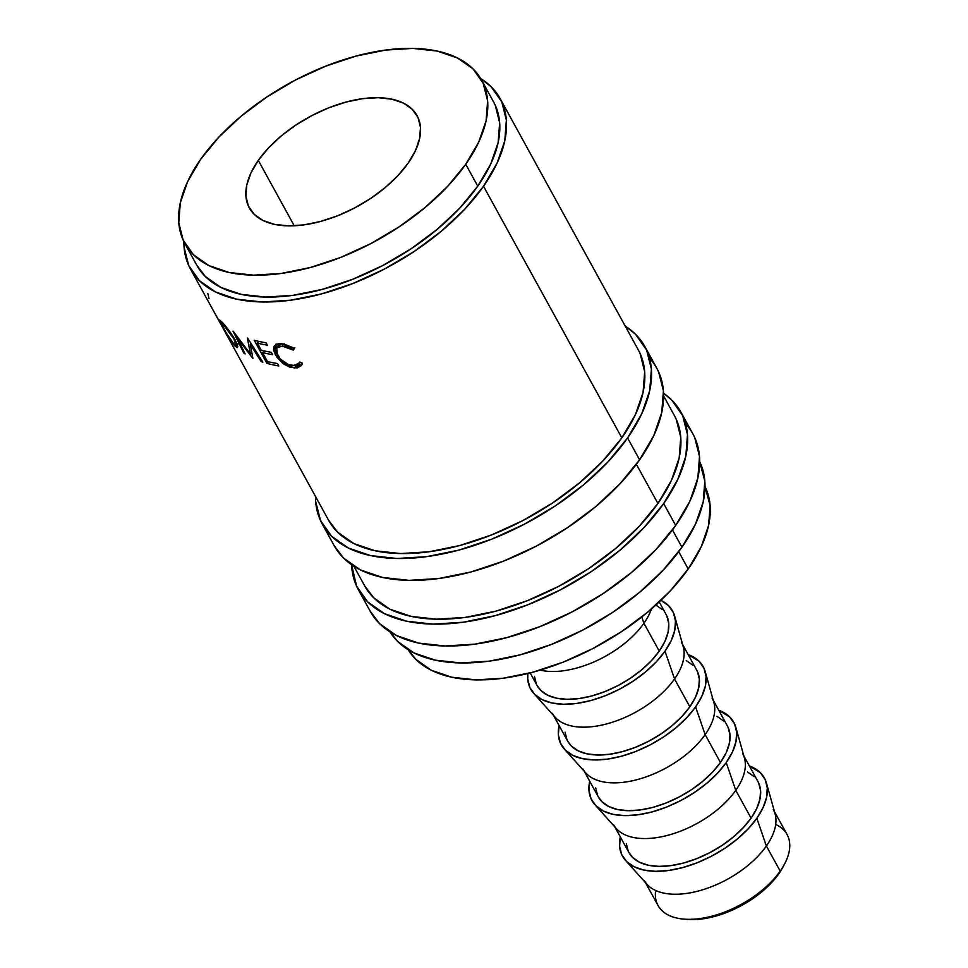 <?xml version="1.0" encoding="UTF-8"?>
<svg xmlns="http://www.w3.org/2000/svg" width="968" height="968" viewBox="0 0 968 968"><rect width="100%" height="100%" fill="white"/><g stroke="black" fill="none" stroke-linecap="round" stroke-linejoin="round"><path stroke-width="1.45" d="M684.037 919.14L687.474 919.418A69.95 37.123 -28.8 0 0 778.804 873.789L780.184 871.115A73.641 39.083 151.2 0 1 684.037 919.14A73.641 39.083 151.2 0 1 655.626 890.487M627.579 437.947A184.089 97.707 151.2 0 1 461.99 549.231A184.089 97.707 151.2 0 1 322.211 523.93A184.089 97.707 151.2 0 1 315.483 496.402L315.677 501.46L320.481 520.469L331.54 536.212L348.444 548.069L370.538 555.584L396.989 558.488L426.755 556.636L458.699 550.139L491.599 539.212L524.196 524.293L555.221 505.961L583.498 484.895L607.928 461.93L627.579 437.947L639.606 459.812L627.579 437.947L641.699 413.844L649.734 390.576L651.391 369.014L646.588 350.005L635.528 334.262L625.219 326.119A184.089 97.707 151.2 0 1 644.857 346.556A184.089 97.707 151.2 0 1 627.579 437.947M322.211 523.93L334.238 545.807A184.089 97.707 -28.8 0 0 474.017 571.108A184.089 97.707 -28.8 0 0 639.606 459.812A184.089 97.707 -28.8 0 0 656.885 368.433A184.089 97.707 -28.8 0 0 649.552 358.221M663.661 503.566A184.089 97.707 151.2 0 1 498.06 614.861A184.089 97.707 151.2 0 1 358.293 589.56A184.089 97.707 151.2 0 1 351.614 564.743L356.551 586.1L367.622 601.842L384.526 613.7L406.62 621.214L433.059 624.118L462.825 622.267L494.781 615.769L527.681 604.843L560.266 589.923L591.303 571.592L619.58 550.526L644.01 527.56L663.661 503.566L675.688 525.442L663.661 503.566L677.781 479.475L685.816 456.206L687.474 434.644L682.67 415.635L671.61 399.893L663.552 393.25A184.089 97.707 151.2 0 1 680.94 412.174A184.089 97.707 151.2 0 1 663.661 503.566M358.293 589.56L370.32 611.437A184.089 97.707 -28.8 0 0 510.088 636.738A184.089 97.707 -28.8 0 0 675.688 525.442A184.089 97.707 -28.8 0 0 692.967 434.051A184.089 97.707 -28.8 0 0 685.634 423.851M258.299 160.373A95.723 50.808 151.2 0 1 344.402 102.511A95.723 50.808 151.2 0 1 417.087 115.664A95.723 50.808 151.2 0 1 408.109 163.193L415.441 150.657L419.628 138.557L420.487 127.352L417.994 117.467L412.235 109.275L403.45 103.116L391.955 99.208L378.21 97.695L362.722 98.651L346.12 102.039L329.011 107.714L312.059 115.47L295.918 125.005L281.216 135.956L268.511 147.898L258.299 160.373L250.954 172.909L246.779 185.009L245.92 196.226L248.413 206.111L254.161 214.291L262.957 220.45L274.44 224.37L288.198 225.871L303.674 224.915L320.287 221.527L337.396 215.852L354.336 208.096L370.478 198.561L385.179 187.611L397.884 175.668L408.109 163.193A95.723 50.808 151.2 0 1 321.993 221.055A95.723 50.808 151.2 0 1 249.308 207.902A95.723 50.808 151.2 0 1 258.299 160.373L294.248 225.786L258.299 160.373M645.39 882.514L658.034 905.504A73.641 39.083 -28.8 0 0 713.948 915.631A73.641 39.083 -28.8 0 0 780.184 871.115L766.378 846.008A73.641 39.083 151.2 0 1 700.142 890.524A73.641 39.083 151.2 0 1 644.228 880.396M625.558 860.443L647.035 884.341A73.641 39.083 -28.8 0 0 704.268 889.277A73.641 39.083 -28.8 0 0 766.378 846.008L756.831 818.275A80.997 42.991 151.2 0 1 688.514 865.876A80.997 42.991 151.2 0 1 625.558 860.443A80.997 42.991 151.2 0 1 620.294 836.86M614.777 826.829L628.922 852.554A73.641 39.083 -28.8 0 0 684.836 862.682A73.641 39.083 -28.8 0 0 751.071 818.166L735.765 790.324A73.641 39.083 151.2 0 1 669.529 834.84A73.641 39.083 151.2 0 1 613.615 824.712M594.945 804.759L616.422 828.656A73.641 39.083 -28.8 0 0 673.655 833.593A73.641 39.083 -28.8 0 0 735.765 790.324L726.218 762.59A80.997 42.991 151.2 0 1 657.901 810.18A80.997 42.991 151.2 0 1 594.945 804.759A80.997 42.991 151.2 0 1 589.681 781.176M584.164 771.145L598.309 796.87A73.641 39.083 -28.8 0 0 654.223 806.997A73.641 39.083 -28.8 0 0 720.458 762.481L705.152 734.639A73.641 39.083 151.2 0 1 638.916 779.155A73.641 39.083 151.2 0 1 583.002 769.028M564.332 749.075L585.809 772.972A73.641 39.083 -28.8 0 0 643.042 777.909A73.641 39.083 -28.8 0 0 705.152 734.639L695.605 706.906A80.997 42.991 151.2 0 1 627.288 754.495A80.997 42.991 151.2 0 1 564.332 749.075A80.997 42.991 151.2 0 1 559.068 725.492M553.551 715.461L567.696 741.185A73.641 39.083 -28.8 0 0 623.61 751.313A73.641 39.083 -28.8 0 0 689.845 706.797L674.539 678.955A73.641 39.083 151.2 0 1 608.303 723.459A73.641 39.083 151.2 0 1 552.389 713.343M664.992 651.21A80.997 42.991 151.2 0 1 596.663 698.811A80.997 42.991 151.2 0 1 533.719 693.39A80.997 42.991 151.2 0 1 527.862 673.486L527.754 679.161L529.871 687.534L534.735 694.455L542.177 699.67L551.893 702.974L563.533 704.256L576.625 703.446L590.686 700.578L605.157 695.774L619.508 689.216L633.157 681.145L645.595 671.877L656.352 661.773L664.992 651.21L674.539 678.955L664.992 651.21L671.211 640.61L674.744 630.374L675.47 620.887L673.353 612.526L668.489 605.593L660.938 600.329A80.997 42.991 151.2 0 1 674.599 615.938A80.997 42.991 151.2 0 1 664.992 651.21M533.719 693.39L555.196 717.288A73.641 39.083 -28.8 0 0 612.429 722.225A73.641 39.083 -28.8 0 0 674.539 678.955A73.641 39.083 -28.8 0 0 683.275 646.878L674.599 615.938M643.926 623.259A73.641 39.083 151.2 0 1 540.192 670.11A73.641 39.083 -28.8 0 0 643.926 623.259L641.76 616.979L643.926 623.259A73.641 39.083 -28.8 0 0 651.488 608.933A73.641 39.083 151.2 0 1 643.926 623.259L659.232 651.101L643.926 623.259M530.161 672.905L537.083 685.501A73.641 39.083 -28.8 0 0 592.997 695.617A73.641 39.083 -28.8 0 0 659.232 651.101A73.641 39.083 -28.8 0 0 666.141 614.547L659.22 601.963M688.212 568.978L678.713 551.687L688.212 568.978A169.364 89.891 -28.8 0 0 704.994 486.589L710.125 505.574L708.6 525.406L701.207 546.811L688.212 568.978A169.364 89.891 -28.8 0 1 537.494 670.909A169.364 89.891 -28.8 0 1 408.218 649.734L415.865 659.389L431.413 670.304L451.741 677.213L476.062 679.887L503.457 678.193L532.848 672.203L563.11 662.16L593.094 648.427L621.65 631.56L647.653 612.187L670.134 591.061L688.212 568.978M465.729 164.27A169.364 89.891 151.2 0 1 313.378 266.66A169.364 89.891 151.2 0 1 184.779 243.379A169.364 89.891 151.2 0 1 200.678 159.297L218.756 137.226L241.238 116.1L267.253 96.727L295.797 79.848L325.78 66.126L356.055 56.084L385.445 50.094L412.828 48.4L437.149 51.062L457.477 57.983L473.037 68.885L483.214 83.369L487.63 100.853L486.105 120.685L478.712 142.102L465.729 164.27L447.639 186.34L425.17 207.467L399.155 226.839L370.611 243.718L340.615 257.44L310.353 267.495L280.962 273.472L253.58 275.166L229.247 272.504L208.919 265.583L193.37 254.681L183.182 240.197L178.778 222.713L180.29 202.881L187.683 181.464L200.678 159.297A169.364 89.891 151.2 0 1 353.017 56.906A169.364 89.891 151.2 0 1 481.616 80.187A169.364 89.891 151.2 0 1 465.729 164.27L477.756 186.146L465.729 164.27M184.779 243.379L196.806 265.256A169.364 89.891 -28.8 0 0 325.405 288.537A169.364 89.891 -28.8 0 0 477.756 186.146A169.364 89.891 -28.8 0 0 493.644 102.063L481.616 80.187M681.956 547.21L672.445 529.919L681.956 547.21A176.733 93.799 -28.8 0 0 699.695 461.712L704.813 481.048L703.228 501.739L695.508 524.087L681.956 547.21A176.733 93.799 -28.8 0 1 525.128 653.436A176.733 93.799 -28.8 0 1 390.056 631.935L397.751 641.554L413.989 652.94L435.201 660.152L460.574 662.935L489.155 661.168L519.828 654.925L551.409 644.434L582.7 630.12L612.49 612.514L639.63 592.295L663.08 570.249L681.956 547.21M353.877 566.232L364.742 586.003A176.733 93.799 -28.8 0 0 498.931 610.3A176.733 93.799 -28.8 0 0 657.901 503.457L636.363 464.301L657.901 503.457A176.733 93.799 -28.8 0 0 674.478 415.732L663.612 395.948M500.093 98.518A176.733 93.799 151.2 0 0 480.673 78.553L491.139 86.733L501.763 101.834L506.373 120.08L504.788 140.783L497.068 163.12L483.516 186.255A176.733 93.799 151.2 0 1 324.546 293.086A176.733 93.799 151.2 0 1 190.357 268.801A176.733 93.799 151.2 0 1 183.908 241.697L184.089 247.239L188.687 265.486L199.311 280.599L215.549 291.973L236.761 299.197L262.134 301.98L290.715 300.213L321.388 293.957L352.969 283.479L384.26 269.152L414.05 251.547L441.19 231.34L464.652 209.282L483.516 186.255L621.819 437.839L483.516 186.255A176.733 93.799 151.2 0 0 500.093 98.518L638.408 350.101A176.733 93.799 -28.8 0 1 621.819 437.839L635.371 414.703L643.091 392.355L644.676 371.664L640.066 353.417M220.051 322.816L227.674 336.561A176.733 93.799 151.2 0 1 226.742 334.976L328.66 520.385A176.733 93.799 -28.8 0 0 462.849 544.669A176.733 93.799 -28.8 0 0 621.819 437.839L602.955 460.865L579.493 482.911L552.353 503.13L522.563 520.736L491.272 535.05L459.691 545.541L429.018 551.784L400.45 553.551L375.064 550.768L353.852 543.556L337.626 532.17L328.527 520.143M225.822 333.319L226.766 334.964A176.733 93.799 151.2 0 0 227.674 336.561L220.135 322.816M214.424 312.579L219.349 321.412M219.651 322.029L219.978 322.683M225.701 332.423L219.76 320.093L228.23 329.519L233.699 337.372L237.184 344.136L237.789 346.859L237.027 347.621L233.712 344.644L229.005 337.905M250.204 344.281L252.89 358.221A176.733 93.799 151.2 0 1 252.539 358.051L237.414 338.159L245.122 353.937A176.733 93.799 151.2 0 1 243.767 353.042L233.034 331.189A176.733 93.799 -28.8 0 0 233.227 331.31L250.422 353.973L247.384 338.062A176.733 93.799 -28.8 0 0 247.626 338.147L262.897 362.165A176.733 93.799 151.2 0 1 261.166 361.584L250.204 344.281L251.039 343.519L250.204 344.281L261.166 361.584L262.013 360.798L261.166 361.584A176.733 93.799 151.2 0 0 262.897 362.165L247.626 338.147A176.733 93.799 151.2 0 1 247.384 338.062L250.422 353.973L251.777 352.824L250.422 353.973L233.227 331.31A176.733 93.799 151.2 0 1 233.034 331.189L243.767 353.042L244.432 352.534L243.767 353.042A176.733 93.799 151.2 0 0 245.122 353.937L237.414 338.159L252.539 358.051A176.733 93.799 151.2 0 0 252.89 358.221L250.204 344.281M266.938 363.375L254.209 340.228A176.733 93.799 -28.8 0 0 266.079 342.781L267.386 345.165A176.733 93.799 151.2 0 1 257.331 343.083L261.239 350.21A176.733 93.799 -28.8 0 0 271.294 352.279L272.601 354.663A176.733 93.799 151.2 0 1 262.546 352.582L267.446 361.488A176.733 93.799 -28.8 0 0 277.501 363.569L278.808 365.94A176.733 93.799 151.2 0 1 266.938 363.375L268.547 361.766L266.938 363.375A176.733 93.799 151.2 0 0 278.808 365.94L277.501 363.569A176.733 93.799 151.2 0 1 267.446 361.488L262.546 352.582L264.191 350.912L262.546 352.582A176.733 93.799 151.2 0 0 272.601 354.663L271.294 352.279A176.733 93.799 151.2 0 1 261.239 350.21L257.331 343.083L258.964 341.414L257.331 343.083A176.733 93.799 151.2 0 0 267.386 345.165L266.079 342.781A176.733 93.799 151.2 0 1 254.209 340.228L266.938 363.375M292.808 347.585L294.417 348.686L293.219 350.114L287.629 347.197L280.296 346.157L276.412 348.323L275.928 351.287L280.2 359.043L288.791 364.827L295.458 365.553L297.394 364.851L299.753 361.984L302.464 363.327L301.471 365.468L297.321 367.888L290.122 367.32L283.358 363.835L276.594 356.902L273.496 350.041L274.017 346.423L276.654 344.233L278.687 343.785L284.229 344.112L292.808 347.585M196.686 265.026L205.398 276.558L220.946 287.46L241.274 294.381L265.607 297.043L292.989 295.349L322.38 289.359L352.642 279.316L382.626 265.595L411.182 248.716L437.197 229.343L459.667 208.217L477.756 186.146L490.74 163.979L498.133 142.562L499.657 122.73L495.241 105.246L493.499 101.809M537.034 685.404L540.822 690.414L547.573 695.157L556.418 698.17L566.994 699.32L578.9 698.581L591.678 695.98L604.843 691.612L617.874 685.646L630.289 678.314L641.602 669.892L651.367 660.708L659.232 651.101L664.883 641.469L668.089 632.165L668.755 623.537L666.831 615.926M662.415 609.634L655.651 604.891M534.469 676.511L536.393 684.122M681.448 642.389A73.641 39.083 151.2 0 1 674.539 678.955L689.845 706.797A73.641 39.083 -28.8 0 0 696.754 670.231L682.609 644.506M712.061 698.073A73.641 39.083 151.2 0 1 705.152 734.639L695.605 706.906A80.997 42.991 151.2 0 0 705.212 671.623A80.997 42.991 151.2 0 0 688.127 654.537L699.102 661.289L703.966 668.21L706.083 676.571L705.357 686.058L701.824 696.295L695.605 706.906L686.965 717.457L676.208 727.561L663.77 736.83L650.121 744.9L635.77 751.458L621.299 756.262L607.239 759.13L594.146 759.94L582.506 758.67L572.79 755.355L565.348 750.139L560.484 743.218L558.367 734.845L559.093 725.359M567.647 741.089L571.435 746.098L578.186 750.841L587.031 753.854L597.607 755.004L609.513 754.278L622.291 751.664L635.456 747.296L648.487 741.331L660.902 733.998L672.215 725.576L681.98 716.393L689.845 706.797L695.496 697.154L698.702 687.849L699.368 679.221L697.444 671.623M693.028 665.318L686.264 660.575M565.082 732.195L567.006 739.806M598.26 796.773L602.048 801.782L608.799 806.525L617.644 809.538L628.22 810.7L640.126 809.962L652.904 807.36L666.069 802.992L679.1 797.015L691.515 789.682L702.828 781.261L712.593 772.077L720.458 762.481L705.152 734.639A73.641 39.083 -28.8 0 0 713.888 702.562L705.212 671.623M728.057 727.307L729.981 734.906L729.315 743.533L726.109 752.838L720.458 762.481A73.641 39.083 -28.8 0 0 727.367 725.927L713.222 700.191M742.674 753.769A73.641 39.083 151.2 0 1 735.765 790.324L726.218 762.59A80.997 42.991 151.2 0 0 735.825 727.307A80.997 42.991 151.2 0 0 718.74 710.222L729.715 716.973L734.579 723.895L736.696 732.256L735.97 741.742L732.437 751.979L726.218 762.59L717.578 773.142L706.821 783.245L694.383 792.514L680.734 800.584L666.383 807.143L651.912 811.946L637.851 814.814L624.759 815.625L613.119 814.354L603.403 811.039L595.961 805.824L591.097 798.903L588.98 790.529L589.706 781.055M723.64 721.003L716.877 716.26M595.695 787.891L597.619 795.49M628.873 852.457L632.661 857.466L639.412 862.21L648.257 865.223L658.833 866.384L670.739 865.646L683.517 863.045L696.682 858.676L709.713 852.699L722.128 845.366L733.441 836.945L743.206 827.761L751.071 818.166L735.765 790.324A73.641 39.083 -28.8 0 0 744.501 758.246L735.825 727.307M758.67 782.991L760.594 790.59L759.94 799.217L756.722 808.522L751.071 818.166A73.641 39.083 -28.8 0 0 757.98 781.612L743.835 755.875M773.287 809.454A73.641 39.083 151.2 0 1 766.378 846.008L756.831 818.275A80.997 42.991 151.2 0 0 766.438 782.991A80.997 42.991 151.2 0 0 749.353 765.918L760.328 772.658L765.192 779.579L767.309 787.94L766.583 797.426L763.05 807.675L756.831 818.275L748.191 828.826L737.435 838.929L724.996 848.198L711.347 856.269L696.996 862.827L682.525 867.63L668.465 870.498L655.372 871.309L643.732 870.038L634.016 866.723L626.574 861.508L621.71 854.587L619.593 846.226L620.319 836.739M754.254 776.699L747.49 771.956M626.308 843.576L628.232 851.175M775.695 824.47A73.641 39.083 151.2 0 1 784.661 863.819A73.641 39.083 151.2 0 1 780.184 871.115L766.378 846.008A73.641 39.083 -28.8 0 0 775.114 813.931L766.438 782.991M687.232 919.394L702.49 918.898L714.626 916.43L727.125 912.279L739.516 906.605L751.313 899.635L762.046 891.637L771.339 882.913L780.184 871.115A73.641 39.083 -28.8 0 0 787.093 834.561L774.448 811.559M784.661 863.819L783.064 866.868A69.95 37.123 -28.8 0 1 778.804 873.789L783.148 866.711M293.219 350.114L294.853 347.645L293.219 350.114L294.417 348.686L281.059 343.725L274.476 345.733L275.214 354.651L282.608 363.266L294.478 368.07L301.653 365.214L302.464 363.327L299.753 361.984L299.088 363.303L293.159 365.698C286.564 364.936 281.277 361.391 277.32 355.062L276.691 347.923L282.233 346.096L293.219 350.114M284.06 343.628L282.233 346.096L284.06 343.628M281.712 343.773L278.687 345.407L276.691 347.923M295.397 365.541L299.076 365.42L302.294 363.907L296.293 365.601L294.478 368.07L296.293 365.601L295.458 365.553M283.612 362.044L282.608 363.266L283.612 362.044M276.437 353.199L275.214 354.651L276.437 353.199M275.989 349.351L275.723 344.668M277.925 347.222L279.28 344.826L282.16 343.7M276.025 343.979L276.17 349.835M238.067 344.1L235.018 346.108L237.511 347.572L235.151 339.877C230.469 332.145 225.931 326.083 221.539 321.666L219.458 320.033L222.761 327.22C227.008 335.17 231.086 341.462 235.018 346.108L238.067 344.1M233.663 343.688C230.444 339.937 227.093 334.855 223.62 328.43L221.091 322.731L222.894 324.099C226.439 327.692 230.106 332.629 233.893 338.909L235.829 344.959L233.663 343.688L235.309 344.971L236.035 344.548L234.401 338.546L233.893 338.909L222.894 324.099L223.451 323.723L221.043 323.082L226.028 332.653L233.663 343.688M218.937 320.517L213.964 311.732M214.932 313.499L217.485 318.133C218.877 320.759 218.937 320.771 217.643 318.157M209.028 298.616L207.866 293.546M218.369 319.755L214.485 312.664M216.227 315.87L218.55 320.081M364.609 585.773L373.696 597.8L389.935 609.187L411.146 616.398L436.532 619.181L465.1 617.415L495.773 611.171L527.354 600.68L558.645 586.366L588.435 568.76L615.575 548.541L639.037 526.495L657.901 503.457L671.453 480.334L679.173 457.985L680.758 437.294L676.148 419.047L674.333 415.454M370.175 611.183L379.65 623.719L396.553 635.577L418.648 643.091L445.086 645.983L474.852 644.144L506.809 637.646L539.708 626.72L572.294 611.8L603.33 593.457L631.608 572.403L656.038 549.437L675.688 525.442L689.809 501.351L697.843 478.083L699.501 456.521L694.697 437.512L692.81 433.773M334.093 545.553L343.567 558.088L360.471 569.946L382.566 577.46L409.016 580.364L438.77 578.513L470.726 572.015L503.626 561.089L536.224 546.17L567.248 527.838L595.526 506.772L619.956 483.806L639.606 459.812L653.727 435.721L661.761 412.453L663.419 390.89L658.615 371.881L656.727 368.142M190.357 268.801L214.182 312.132M299.911 362.068L299.1 363.278M237.16 344.051L235.841 344.959M222.011 322.162L221.091 322.731M680.94 412.174L692.967 434.051M644.857 346.556L656.885 368.433"/></g></svg>
